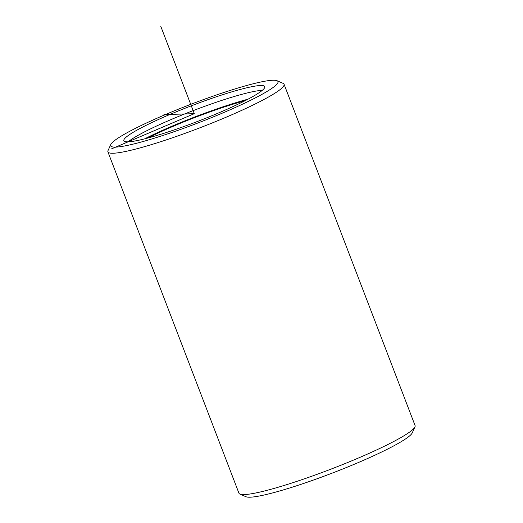<?xml version="1.0" encoding="UTF-8"?>
<svg xmlns="http://www.w3.org/2000/svg" width="523" height="523" viewBox="0 0 523 523"><rect width="100%" height="100%" fill="white"/><g stroke="black" fill="none" stroke-linecap="round" stroke-linejoin="round"><path stroke-width="0.78" d="M128.161 141.825A75.469 8.414 159 0 1 206.572 105.639A75.469 8.414 159 0 1 262.298 90.335M183.887 126.52A75.469 8.414 159 0 1 123.846 140.72A75.469 8.414 159 0 1 204.728 100.828A75.469 8.414 159 0 1 264.762 86.628A75.469 8.414 159 0 1 183.887 126.52M144.688 138.843A80.189 8.937 159 0 1 209.749 111.399A80.189 8.937 159 0 1 248.026 99.18M147.917 138.007A75.469 8.414 159 0 1 209.095 112.203A75.469 8.414 159 0 1 245.065 100.717M181.932 128.926A89.623 9.989 159 0 1 110.765 144.544A89.623 9.989 159 0 1 206.683 98.416A89.623 9.989 159 0 1 277.046 80.712A89.623 9.989 159 0 1 181.932 128.926M277.046 80.712L283.08 83.353A94.336 10.519 159 0 1 284.061 84.242A94.336 10.519 159 0 1 182.958 134.11A94.336 10.519 159 0 1 107.915 151.86A94.336 10.519 159 0 1 108.045 150.539L110.765 144.544M284.061 84.242L415.085 425.578A94.336 10.519 159 0 1 414.955 426.899L412.235 432.894A89.623 9.989 159 0 1 316.317 479.022A89.623 9.989 159 0 1 245.954 496.726L239.92 494.085A94.336 10.519 159 0 1 238.939 493.196L107.915 151.86M414.955 426.899A94.336 10.519 159 0 1 313.99 475.446A94.336 10.519 159 0 1 239.92 494.085M111.549 148.865L194.308 113.674L163.941 114.596M194.308 113.674L160.711 26.15"/></g></svg>
